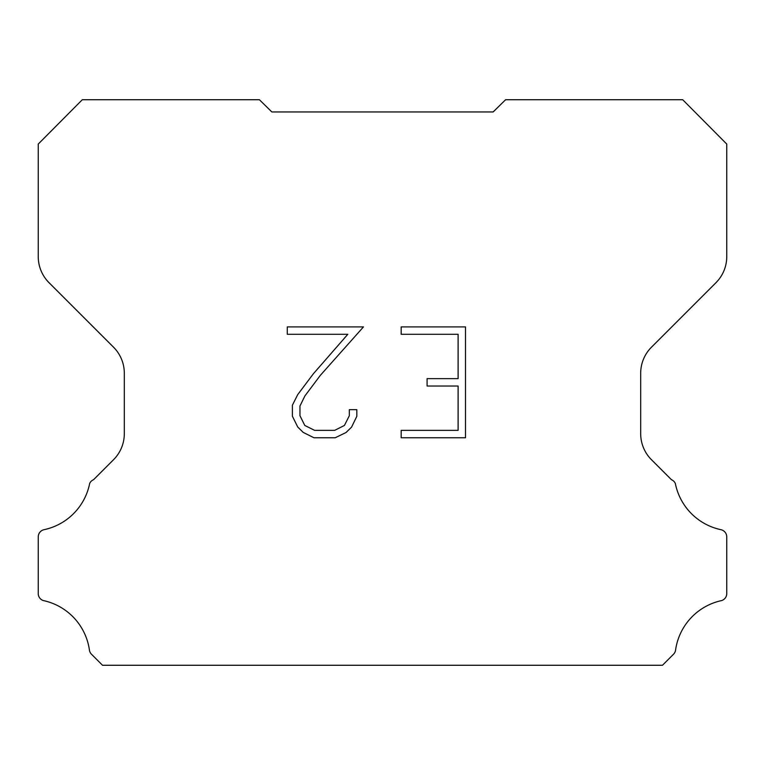 <?xml version="1.0" encoding="UTF-8"?>
<svg xmlns="http://www.w3.org/2000/svg" width="765" height="765" viewBox="0 0 765 765"><rect width="100%" height="100%" fill="white"/><g stroke="black" fill="none" stroke-linecap="round" stroke-linejoin="round"><path stroke-width="1.15" d="M458.111 430.36L458.111 386.029L427.08 386.029L427.08 378.637L458.111 378.637L458.111 334.295L401.176 334.295L401.176 326.904L465.503 326.904L465.503 437.752L401.176 437.752L401.176 430.36L458.111 430.36M356.834 409.648L356.834 416.294L351.565 427.119L346.076 432.493L335.252 437.752L313.966 437.752L303.208 432.407L297.728 427.004L292.383 416.179L292.383 405.211L297.728 394.606L313.392 373.75L347.807 334.295L287.267 334.295L287.267 326.904L363.471 326.904L320.315 375.386L304.948 395.868L299.966 405.986L299.966 415.72L304.795 425.464L314.616 430.36L334.678 430.36L344.422 425.445L349.328 415.72L349.328 409.648L356.834 409.648M271.852 111.958L259.402 99.727L82.304 99.727L38.25 144.049L38.25 256.638A36.883 36.883 0 0 0 49.056 282.715L113.507 347.167A36.883 36.883 0 0 1 124.312 373.253L124.312 433.678A36.883 36.883 0 0 1 113.507 459.755L93.588 479.684A7.373 7.373 0 0 0 89.668 483.461A59.01 59.01 0 0 1 44.093 529.676A7.373 7.373 0 0 0 38.25 536.896L38.25 593.219A7.373 7.373 0 0 0 43.28 600.554A59.01 59.01 0 0 1 89.4 649.915A7.373 7.373 0 0 0 91.465 654.218L102.52 665.273L662.48 665.273L673.535 654.218A7.373 7.373 0 0 0 675.6 649.915A59.01 59.01 0 0 1 721.72 600.554A7.373 7.373 0 0 0 726.75 593.219L726.75 536.896A7.373 7.373 0 0 0 720.907 529.676A59.01 59.01 0 0 1 675.332 483.461A7.373 7.373 0 0 0 671.412 479.684L651.493 459.755A36.883 36.883 0 0 1 640.688 433.678L640.688 373.253A36.883 36.883 0 0 1 651.493 347.167L715.944 282.715A36.883 36.883 0 0 0 726.75 256.638L726.75 144.049L682.696 99.727L505.598 99.727L493.148 111.958L271.852 111.958"/></g></svg>
